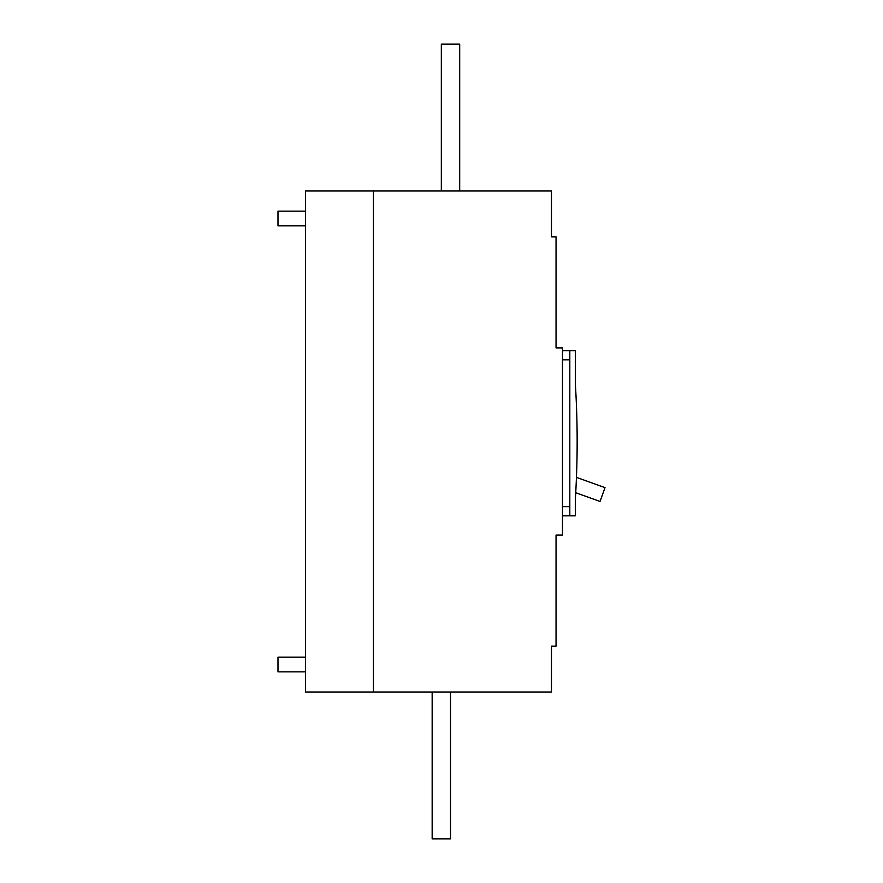 <?xml version="1.0" encoding="UTF-8"?>
<svg xmlns="http://www.w3.org/2000/svg" width="883" height="883" viewBox="0 0 883 883"><rect width="100%" height="100%" fill="white"/><g stroke="black" fill="none" stroke-linecap="round" stroke-linejoin="round"><path stroke-width="1.32" d="M373.432 190.982L305.529 190.982L305.529 692.018L373.432 692.018L373.432 190.982L373.432 692.018L551.456 692.018L551.456 646.135L556.047 646.135L556.047 535.098L562.471 535.098L562.471 347.902L556.047 347.902L556.047 236.865L551.456 236.865L551.456 190.982L373.432 190.982M305.529 211.169L277.99 211.169L277.99 225.849L305.529 225.849M305.529 657.151L277.99 657.151L277.99 671.831L305.529 671.831M551.456 236.865L551.456 218.509M551.456 664.491L551.456 646.135M562.471 350.65L569.811 350.65L569.811 515.827L562.471 515.827M569.811 350.65L575.319 350.65L575.319 383.487A917.669 917.669 0 0 1 575.319 499.513L575.319 515.827L569.811 515.827M576.456 477.361L605.01 487.648L600.032 501.456L575.727 492.703M432.162 692.018L432.162 838.85L450.518 838.85L450.518 692.018M459.69 190.982L459.69 44.15L441.334 44.15L441.334 190.982M562.471 359.822L569.811 359.822M562.471 506.654L569.811 506.654"/></g></svg>
